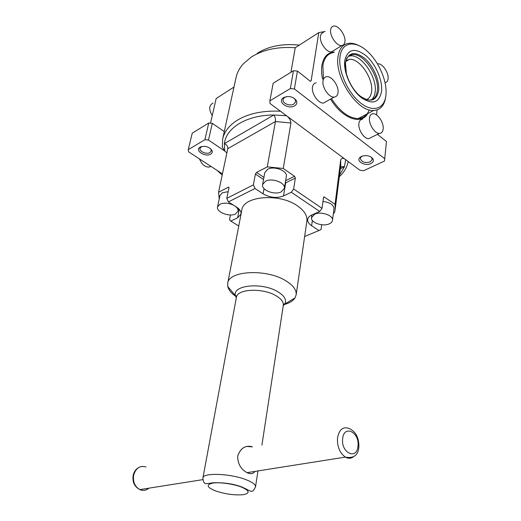 <?xml version="1.0" encoding="UTF-8"?>
<svg xmlns="http://www.w3.org/2000/svg" width="521" height="521" viewBox="0 0 521 521"><rect width="100%" height="100%" fill="white"/><g stroke="black" fill="none" stroke-linecap="round" stroke-linejoin="round"><path stroke-width="0.78" d="M213.082 103.086C208.928 105.222 208.647 109.397 212.249 115.623M199.341 158.827L201.855 163.392C204.186 166.049 206.635 167.267 209.208 167.052L211.005 166.427M316.221 82.832C314.202 83.093 312.965 84.48 312.509 87.007C311.213 93.383 318.383 103.738 323.548 103.041L326.433 101.419M323.046 80.84C321.796 87.261 329.005 97.759 334.15 97.101C336.286 96.899 337.562 95.467 337.986 92.81C339.151 86.317 331.903 75.871 326.719 76.665C324.707 76.906 323.482 78.3 323.046 80.84M323.398 32.582C321.796 32.908 320.812 34.106 320.454 36.17C319.178 42.338 326.765 52.94 331.597 51.833L333.805 50.485M330.659 29.664C329.422 35.871 337.054 46.629 341.861 45.548C343.554 45.262 344.57 44.031 344.902 41.849C346.055 35.591 338.416 24.891 333.577 26.076C331.981 26.389 331.004 27.587 330.659 29.664M385.019 82.618L385.039 82.618C386.784 82.422 387.8 81.139 388.08 78.775C388.907 72.829 382.329 63.087 377.94 63.849L377.464 63.933M362.557 119.224C360.499 119.374 359.275 120.807 358.884 123.523C357.94 129.566 364.114 139.016 368.744 138.677L371.453 137.336M369.493 118.046C368.588 124.135 374.801 133.708 379.412 133.402C381.561 133.298 382.818 131.833 383.169 128.993C383.997 122.845 377.764 113.331 373.127 113.741C371.076 113.878 369.864 115.31 369.493 118.046M361.411 156.411L359.913 157.446C355.719 161.256 365.208 166.505 370.861 163.568C373.277 162.291 373.935 160.657 372.841 158.664C369.93 155.616 366.126 154.867 361.411 156.411M362.369 156.033L361.131 156.886L360.35 158.404C361.489 162.064 364.752 163.236 370.144 161.933L372.202 159.524L371.766 157.889L370.731 156.821M283.685 97.564L282.988 98.046C277.302 102.331 288.497 109.742 294.619 105.835C296.853 104.402 297.393 102.572 296.234 100.351C292.874 96.548 288.693 95.617 283.685 97.564M286.433 96.613L284.264 97.655L283.092 99.55C282.161 103.295 289.976 106.571 293.837 104.083L295.635 101.732L295.166 99.55L293.473 97.837M344.772 60.482C347.748 48.987 354.801 47.359 365.918 55.591C375.556 63.822 382.746 80.241 381.574 91.292C379.236 103.047 372.378 105.092 361.007 97.427C350.933 89.358 343.15 71.683 344.772 60.482M348.367 56.372L350.216 55.929C361.287 53.976 377.315 77.323 375.172 91.8C374.762 95.447 373.518 98.111 371.44 99.804M345.898 60.82L349.311 59.427C359.216 57.694 373.55 78.554 371.59 91.481C371.063 95.805 369.311 98.528 366.335 99.648M385.729 96.6L385.553 97.883C384.14 105.854 380.187 110.061 373.687 110.485C357.68 112.289 334.189 77.16 338.077 56.346C339.353 48.57 342.896 44.233 348.705 43.328C351.812 42.95 355.179 43.686 358.8 45.535M385.937 94.952L385.735 96.561C383.801 109.56 371.929 112.66 359.633 102.175C347.312 91.878 337.999 70.211 340.037 56.515C341.9 40.71 357.224 40.013 369.76 53.722C380.174 64.5 387.298 82.631 385.937 94.952M210.673 154.138C212.184 153.2 212.614 151.95 211.962 150.4C208.901 146.603 204.935 145.502 200.064 147.111L199.602 147.43C194.834 150.875 205.665 157.368 210.673 154.138M201.94 146.427L199.999 148.29C199.002 151.448 206.674 154.711 209.97 152.555L211.233 150.992L211.025 149.468L210.302 148.439M217.211 170.471L222.213 175.102M299.288 45.119C282.499 43.399 268.439 46.167 257.12 53.402M325.163 31.455L318.774 32.602L295.231 47.75C277.504 46.512 262.74 49.697 250.933 57.303L243.144 63.992C239.478 68.16 237.107 72.693 236.039 77.583L222.675 138.97L222.324 147.059L224.649 150.934L208.478 140.058L204.89 139.706L188.25 149.67L188.648 151.858L222.467 173.897M280.467 111.234C263.307 110.452 249.09 113.344 237.83 119.908C229.396 125.105 224.343 131.461 222.675 138.97M295.231 47.75L290.933 72.282L295.238 47.743M339.503 175.147L344.414 166.837L345.677 159.654L360.05 170.328L363.678 170.686L384.498 161.048L386.471 141.517L377.445 134.372M339.308 176.71L340.5 175.57C344.635 171.435 347.194 166.746 348.171 161.503M228.165 191.682L222.337 192.763L219.953 195.512L217.55 206.928C216.033 212.04 229.487 217.244 235.518 213.949L238.032 211.148C238.292 209.507 237.413 207.899 235.394 206.323M233.675 205.241C228.641 202.903 224.056 202.558 219.934 204.225L217.55 206.928M314.691 214.19L311.512 217.609C310.412 222.565 322.74 226.909 329.168 223.887C331.141 223.027 332.248 221.855 332.483 220.37C333.583 215.447 321.047 211.057 314.691 214.19M262.604 184.571L264.759 172.705L267.638 169.305C274.098 165.535 287.781 170.829 286.322 176.463L284.355 188.355C285.808 182.799 271.995 177.524 265.495 181.223L262.604 184.571C261.145 190.178 274.743 195.395 281.32 191.826L284.355 188.355M254.977 471.401C253.226 473.863 250.594 474.279 247.078 472.645C240.787 469.213 237.654 463.69 237.7 456.083C240.611 448.021 245.508 444.954 252.405 446.894M252.105 446.725C245.254 445.077 240.448 448.19 237.68 456.077C237.648 463.723 240.787 469.252 247.084 472.671L247.924 473.048C251.063 474.221 253.427 473.674 255.01 471.394M246.518 446.425L252.411 446.868M283.365 304.759C289.044 303.333 292.919 301.06 294.984 297.953L296.149 294.879C296.677 290.054 293.238 285.358 285.834 280.793C266.563 268.556 228.55 270.588 227.703 283.3L227.788 286.589C228.719 290.204 231.63 293.623 236.527 296.833M296.149 294.879L306.882 221.08C307.494 215.733 304.323 210.64 297.367 205.795C279.308 192.822 243.046 196.02 241.835 210.074L227.703 283.3M247.384 472.821L248.445 473.244M219.217 199.009L218.573 192.242L228.634 187.078L228.96 187.814L226.791 198.364L253.375 184.864L255.003 188.511L263.105 193.838C270.028 197.733 276.833 198.436 283.522 195.948L291.291 192.242L293.636 188.986L322.037 208.309L319.738 211.467L311.916 214.906C309.422 216.046 308.022 217.55 307.709 219.432C307.468 221.705 308.771 223.802 311.61 225.73L318.924 230.536L321.053 229.507L321.691 224.759M335.14 209.65L335.042 204.323L340.708 159.765L340.747 165.346L335.14 209.65L334.449 212.822L333.388 213.278M322.037 208.309L323.502 197.557L324.134 196.912L335.042 204.323M332.483 220.37L333.968 208.713C333.635 204.773 329.969 202.363 322.968 201.477M218.573 192.242L227.885 148.094C227.703 146.082 226.544 144.584 224.414 143.614L224.649 150.934L226.915 152.953M283.268 168.472L290.926 122.989L275.446 121.523L267.266 166.87L283.268 168.472L294.554 176.287L295.361 178.104L293.636 188.986M340.708 159.765C341.737 157.902 343.391 157.863 345.677 159.654L286.511 115.721C289.077 117.525 290.549 119.947 290.926 122.989M263.522 179.504L255.407 174.066L253.375 184.864M255.407 174.066L256.553 172.451L267.266 166.87M230.477 214.952L229.52 219.719L230.783 221.099L237.615 217.843L240.989 214.092C241.353 211.598 239.823 209.221 236.397 206.954L228.367 201.894L226.791 198.364M304.635 236.521L318.924 230.536M319.738 211.467L291.291 192.242M255.003 188.511L228.367 201.894M230.783 221.099L238.761 226.01M227.885 148.094L227.827 148.648L275.446 121.523C275.694 119.127 275.16 116.951 273.857 114.998C246.622 115.017 225.932 127.945 224.414 143.614L273.857 114.998L286.511 115.721L269.982 103.451L269.878 100.82L290.36 88.563L293.453 70.726L297.426 71.077L294.385 88.928L384.837 158.794M340.311 168.791L344.414 166.837L342.284 166.499L340.467 167.534M204.89 139.706L208.752 122.989L212.301 123.327L224.284 131.585M212.301 123.327L208.478 140.058M210.523 123.158L216.176 98.508L233.975 87.079M208.752 122.989L192.236 133.181L188.25 149.67M318.774 32.602L311.154 80.755L310.679 81.289L310.021 81.042L297.426 71.077M376.553 114.946L377.074 109.918M343.867 45.19L343.469 44.852M294.385 88.928L290.36 88.563M269.878 100.82L273.173 83.236L293.453 70.726M345.436 62.709C348.106 52.315 354.469 50.824 364.531 58.215C373.257 65.639 379.776 80.508 378.689 90.498C376.533 101.094 370.327 102.93 360.063 96.001C350.978 88.713 343.984 72.816 345.436 62.709M346.335 59.081C347.702 56.444 349.721 54.959 352.385 54.633C363.443 52.706 379.49 76.118 377.367 90.615C376.618 96.58 373.935 99.771 369.324 100.169L365.879 99.491M323.417 78.599L322.87 65.509C324.218 57.805 327.813 53.468 333.668 52.491M322.538 79.12C321.509 74.08 321.301 69.514 321.906 65.431C323.456 56.893 327.618 52.432 334.384 52.054M369.22 109.885C367.136 115.369 363.456 118.267 358.181 118.58C348.907 118.287 339.992 111.631 331.441 98.619M353.414 456.806C350.965 458.623 348.275 458.727 345.351 457.112C339.738 453.029 337.12 446.679 337.497 438.07C339.164 429.33 343.15 426.178 349.454 428.601C355.882 431.766 359.028 437.855 358.884 446.881C358.233 455.237 353.72 458.643 345.351 457.112L247.078 472.645M342.649 438.747C340.819 453.029 357.1 460.434 357.986 445.996C359.724 432.124 343.847 424.335 342.649 438.747M146.004 466.953C140.084 465.266 135.994 467.897 133.721 474.852C132.699 481.645 134.731 486.562 139.817 489.603C143.073 490.99 146.095 490.508 148.876 488.17M283.242 305.775L284.733 304.056C286.895 300.018 284.59 295.915 277.823 291.74C262.109 281.978 231.825 285.143 235.459 295.72L236.306 297.836M294.984 297.953L284.733 304.056C284.512 303.619 284.036 304.036 283.313 305.319C283.678 302.043 281.268 298.865 276.084 295.778C262.818 287.631 236.951 288.862 236.391 297.38L202.923 477.959C203.236 481.189 203.815 482.85 204.655 482.934C204.668 483.866 207.293 483.827 212.529 482.804C223.581 482.361 233.356 483.768 241.861 487.011C251.174 491.225 249.481 491.29 251.474 491.173C252.431 491.831 253.786 490.391 255.531 486.855C255.707 484.732 252.802 482.446 246.817 479.991C231.454 473.556 202.793 472.365 202.923 477.959M241.477 487.089C233.356 483.898 219.647 481.997 212.731 483.097C205.971 484.68 206.791 487.246 215.193 490.802C224.994 494.097 234.3 495.393 243.099 494.703C250.236 493.309 249.696 490.769 241.477 487.089M228.986 187.599L228.315 187.169M324.59 197.081L323.495 197.576M312.359 220.442L311.61 225.73M285.619 180.696L294.554 176.287M256.553 172.451L263.906 177.394M264.049 188.609L263.105 193.838M295.361 178.104L285.228 183.066M285.449 181.718L285.677 182.858L283.522 195.948M239.276 209.325L237.615 217.843M367.683 113.617C361.32 125.359 342.186 118.56 330.594 99.094M310.353 81.237L311.154 80.755M323.548 103.041L334.15 97.101M331.597 51.833L341.861 45.548M368.744 138.677L379.412 133.402M361.131 156.886L359.913 157.446M284.264 97.655L282.988 98.046M346.387 73.845L345.462 63.002C346.348 57.701 348.653 54.907 352.385 54.633L350.216 55.929M349.311 59.427L345.716 61.55M373.687 110.485L358.181 118.58C361.854 118.482 364.791 116.945 366.986 113.982M385.735 96.561L385.553 97.883M211.025 149.468L211.962 150.4M339.386 176.091L340.5 175.57M311.897 214.919L311.512 217.609M202.871 479.633L139.817 489.603C134.359 486.653 132.158 481.827 133.213 475.132C134.034 471.792 135.753 469.31 138.378 467.689M236.391 297.38C236.13 295.935 235.818 295.381 235.459 295.72L227.788 286.589M283.313 305.319L261.92 445.103M257.967 470.925L255.531 486.855M323.671 197.12L324.134 196.912M238.533 208.576L238.032 211.148M340.688 167.267L342.284 166.499M200.852 147.02L199.602 147.43M295.166 99.55L296.234 100.351M371.766 157.889L372.841 158.664M210.686 166.219L209.208 167.052"/></g></svg>
